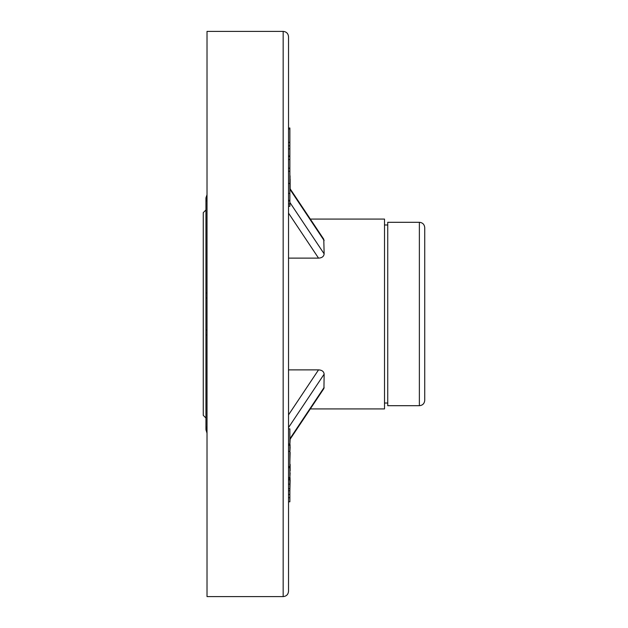 <?xml version="1.0" encoding="UTF-8"?>
<svg xmlns="http://www.w3.org/2000/svg" width="628" height="628" viewBox="0 0 628 628"><rect width="100%" height="100%" fill="white"/><g stroke="black" fill="none" stroke-linecap="round" stroke-linejoin="round"><path stroke-width="0.94" d="M310.326 408.914L384.517 408.914L384.517 219.086L310.326 219.086M289.869 188.4L323.773 239.252L324.142 253.853C323.844 256.499 321.976 257.927 318.537 258.124L288.527 258.124M288.527 369.876L318.537 369.876C321.976 370.073 323.844 371.493 324.142 374.147L323.938 388.457L289.869 439.6M289.869 203.904L289.869 193.393L288.527 193.393L288.527 203.904L289.869 203.904L289.869 206.298L288.527 206.298M288.527 314L288.527 591.238C288.213 594.496 286.423 596.286 283.165 596.6L283.165 31.4C286.423 31.714 288.213 33.504 288.527 36.762L288.527 314M288.527 428.853L289.869 428.853L289.869 484.141L288.527 484.141L288.527 488.608M289.869 478.748L288.527 478.748L288.527 479.863L289.869 479.863M288.527 127.994L289.869 127.994L289.869 171.256L288.527 171.256L288.527 183.392L289.869 183.454L288.527 183.454M289.869 145.837L288.527 145.837L288.527 148.891L289.869 148.891M283.165 31.4L207.02 31.4L207.02 596.6L283.165 596.6M207.02 297.853A5.362 0.722 180 0 0 205.945 298.284L205.945 209.972L203.268 212.649L203.268 415.351L205.945 418.028L205.945 426.114L205.945 197.906L207.02 194.688M205.945 426.114L205.945 429.026L205.945 426.114A5.362 5.275 0 0 0 207.02 429.277M207.02 433.312L205.945 429.026A5.362 5.314 0 0 0 207.02 432.213M207.02 198.723A5.362 5.275 180 0 0 205.945 201.886M207.02 293.041A5.362 0.958 180 0 0 205.945 293.614M205.945 334.386A5.362 0.958 0 0 0 207.02 334.959M290.136 439.2L289.869 444.875M290.136 444.875L289.869 446.021M290.136 446.021L289.869 447.167M290.136 447.167L289.869 452.395M290.136 452.395L289.869 461.674M289.869 176.013L289.869 173.838M290.136 176.013L289.869 177.52M290.136 177.52L289.869 178.713M290.136 178.823L290.136 188.8M290.136 464.382L290.136 470.921M289.869 471.11L289.869 472.805M290.136 472.805L289.869 477.939M290.136 477.939L289.869 479.619M290.136 479.619L289.869 491.112M289.869 444.02L288.527 444.02M289.869 445.213L288.527 445.213M288.527 488.67L289.869 488.67L289.869 501.796L288.527 501.796L289.869 501.796M289.869 490.758L288.527 490.758M289.869 484.141L289.869 488.608M289.869 477.523L288.527 477.523M289.869 466.525L288.527 466.525M289.869 451.359L288.527 451.359M289.869 467.719L288.527 467.719M289.869 129.03L288.527 129.03M289.869 142.36L288.527 142.36M289.869 156.482L288.527 156.482M289.869 159.543L288.527 159.543M289.869 155.987L288.527 155.987M289.869 171.256L289.869 183.392M289.869 168.194L288.527 168.194M289.869 200.976L288.527 200.976M289.869 200.316L288.527 200.316M289.869 193.393L289.869 183.454M387.735 222.304L387.735 405.696L419.371 405.696L419.371 222.304L387.735 222.304M419.371 222.304C422.628 222.618 424.418 224.408 424.732 227.666L424.732 400.334C424.418 403.592 422.628 405.382 419.371 405.696M289.869 202.444L324.142 253.853M324.142 240.579L289.869 189.177M318.537 258.124L288.527 213.12M289.869 438.823L324.142 387.421M324.142 374.147L288.527 427.566M288.527 414.88L318.537 369.876M207.02 195.787A5.362 5.314 180 0 0 205.945 198.974M207.02 330.147A5.362 0.722 180 0 1 205.945 329.716M289.869 494.44L288.527 494.44M289.869 497.721L288.527 497.721M384.517 403.019L387.735 403.019M384.517 224.981L387.735 224.981"/></g></svg>
